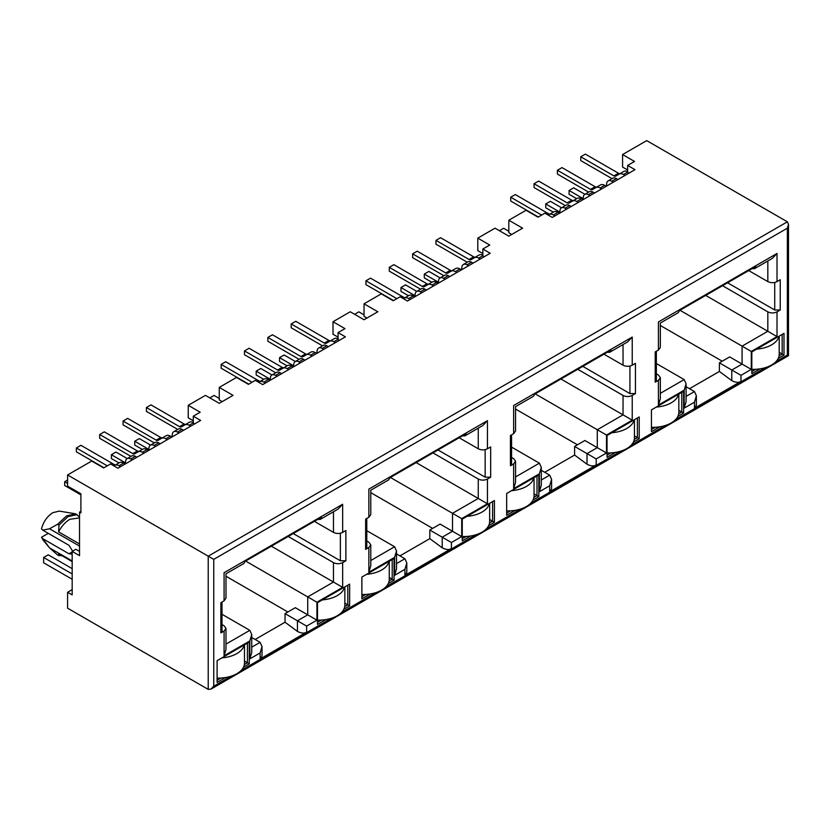 <?xml version="1.0" encoding="UTF-8"?>
<svg xmlns="http://www.w3.org/2000/svg" width="830" height="830" viewBox="0 0 830 830"><rect width="100%" height="100%" fill="white"/><g stroke="black" fill="none" stroke-linecap="round" stroke-linejoin="round"><path stroke-width="1.25" d="M72.179 589.611L67.583 592.267L67.583 608.183L208.226 689.388L210.986 689.118L213.746 686.202L213.746 559.358L67.583 474.968L91.705 461.044L103.657 467.944L110.556 463.96L117.912 468.203L200.642 420.437L193.286 416.193L200.186 412.209L188.234 405.31L205.466 395.36L219.255 403.328L233.043 395.36L219.255 387.403L236.488 377.453L248.44 384.352L255.339 380.368L262.695 384.612L345.425 336.845L338.069 332.602L338.069 339.501L339.449 340.3M193.286 416.193L193.286 423.093L194.666 423.891M366.985 318.035L364.038 316.334L364.038 303.811L381.271 293.862L393.223 300.761L400.122 296.777L407.478 301.02L490.208 253.264L482.853 249.01L482.853 255.91L484.232 256.709M482.853 253.575L477.8 250.66L477.8 238.137L495.033 228.177L508.821 236.145L522.61 228.177L508.821 220.22L526.054 210.27L538.006 217.169L544.905 213.186L552.261 217.439L634.991 169.673L627.636 165.419L627.636 172.318L629.015 173.117M778.229 358.436L783.997 355.105L783.997 333.349L751.824 351.92L751.824 373.687L760.27 368.811M677.851 416.401L683.619 413.06L683.619 391.304L681.783 392.362L651.446 409.875L651.446 431.642L659.881 426.765M633.446 442.027L639.214 438.697L639.214 416.94L607.041 435.511L607.041 457.278L615.487 452.402M488.663 525.618L494.431 522.288L494.431 500.532L462.258 519.103L462.258 540.859L470.703 535.993M533.067 499.982L538.836 496.651L538.836 474.895L511.716 490.561M511.716 490.551L506.663 493.466L506.663 515.233L515.098 510.357M343.879 609.21L349.648 605.879L349.648 584.113L344.595 587.038A26 15.013 180 0 1 322.32 599.893M344.595 587.049L317.475 602.694L317.475 624.451L325.92 619.585M388.284 583.573L394.053 580.243L394.053 558.486L361.88 577.058L361.88 598.814L370.315 593.948M477.8 238.137L489.752 245.037L482.853 249.01M364.038 303.811L377.826 311.769L364.038 319.737L350.25 311.769L333.017 321.718L344.969 328.628L338.069 332.602M627.636 165.419L634.535 161.445L622.583 154.546L646.715 140.612L787.359 221.818L788.5 224.339L787.359 228.188L213.746 559.358M607.228 352.283L609.749 352.252L611.036 350.084L534.728 394.136L533.441 396.294L515.555 406.627L515.555 430.998L513.646 433.654L510.429 435.511L510.429 465.765L511.571 464.167L511.571 434.858M577.441 444.797L515.555 409.065M574.599 446.447L596.199 458.917L606.491 452.973L584.891 440.502L574.599 446.447L574.599 455.048L544.719 472.291M535.194 393.866L597.299 429.733L597.299 447.671L587.007 453.616L587.007 464.219L574.599 455.048M622.583 154.546L622.583 167.069L627.636 169.984M511.768 234.444L508.821 232.742L508.821 220.22M338.069 337.167L333.017 334.251L333.017 321.718M222.201 401.627L219.255 399.925L219.255 387.403M193.286 420.758L188.234 417.843L188.234 405.31M80.904 511.332L79.524 512.12L80.904 512.919L80.904 493.809L67.583 486.121L67.583 474.968M658.429 350.063L655.212 351.92L655.212 382.174L658.429 380.316L658.429 405.05L684.169 390.193L684.169 408.132L694.471 402.187L694.471 408.236L740.983 381.375L740.983 375.326L751.275 369.381L751.275 351.443L777.015 336.586L777.015 311.852L780.231 309.995L780.231 279.741L777.015 281.598L777.015 253.472L658.429 321.936C660.991 323.43 660.991 323.43 658.429 321.936L658.429 350.063L660.338 347.407L660.338 323.036L678.224 312.702L679.511 310.545L755.819 266.492L754.522 268.65L752.011 268.692M656.354 373.811L658.429 375.015L660.338 377.66L658.429 380.316M684.169 390.193L686.078 383.782L684.169 379.569L656.354 363.519M777.015 336.586L705.718 295.418M777.015 311.852C773.954 313.304 770.883 313.304 767.823 311.852L722.536 285.707M748.733 270.58L767.823 281.598L767.823 260.973M694.471 402.187L696.37 395.775L694.471 391.573L686.078 386.728M689.502 388.699L719.382 371.456L731.79 380.638L731.79 370.024L742.082 364.08L729.674 356.91L719.382 362.855L740.983 375.326M722.225 361.216L660.338 325.474M79.524 551.4L75.852 549.273L72.179 551.4L79.524 555.644L79.524 512.12M271.369 546.192L342.666 587.36L342.666 562.626L345.882 560.769L345.882 530.515L342.666 532.372L342.666 504.246L224.079 572.71C226.652 574.173 226.652 574.173 224.079 572.71L224.079 600.837L220.863 602.694L220.863 632.948L224.079 631.091L224.079 655.814L249.82 640.957L251.729 634.556L249.82 630.343L222.004 614.283M251.729 637.492L260.122 642.337L262.021 646.549L260.122 652.951L260.122 658.999L306.633 632.149C304.268 633.612 301.197 633.363 297.441 631.402L285.032 622.22L255.152 639.474M287.875 611.98L225.988 576.248M285.032 613.629L297.441 620.788L307.733 614.843L295.324 607.685L285.032 613.629L285.032 622.22M245.628 561.049L316.925 602.217L342.666 587.36M288.186 536.481L333.473 562.626L333.473 582.048L307.733 596.905L307.733 614.843L316.925 620.155L316.925 602.217M342.666 532.372C339.605 533.835 336.544 533.835 333.473 532.372L314.383 521.354M224.079 600.837L225.988 598.181L225.988 573.8L243.875 563.477L245.161 561.319L321.469 517.266L320.183 519.424L317.662 519.456M224.079 631.091L225.988 628.435L224.079 625.779L222.004 624.585M345.882 560.769L340.373 560.769L293.239 533.555M79.524 517.08L75.706 513.832L59.449 511.135M72.604 551.151L68.963 545.289L42.766 530.173L49.53 528.772L57.612 524.28L58.992 525.079L58.608 531.874C61.586 526.199 65.342 522.008 69.876 519.289L79.524 517.889M58.608 531.874L79.524 543.951M49.53 528.772L79.524 546.088M42.766 530.173L41.5 528.772C43.492 521.593 47.289 516.219 52.871 512.65L59.335 511.114M75.706 513.832L66.659 515.835L57.612 524.28M72.179 560.956L49.53 547.883L42.766 538.66L68.963 553.786L71.556 554.046L72.179 553.444M42.766 538.66L41.5 537.259L48.275 533.348M43.15 540.123L41.5 537.259M49.53 547.883L57.612 555L62.24 555.882M58.992 525.079L68.039 516.634L77.086 514.631M72.179 561.62L58.608 553.693L58.992 555.789M461.708 536.564L440.108 524.093L429.815 530.038L451.416 542.509L461.708 536.564L461.708 518.625L487.449 503.769L487.449 479.035L490.665 477.177L490.665 446.924L487.449 448.781L487.449 420.654L368.862 489.119C371.425 490.603 371.425 490.603 368.862 489.119L368.862 517.246L365.646 519.103L365.646 549.356L368.862 547.499L368.862 572.233L394.603 557.366L396.512 550.964L394.603 546.752L366.787 530.692M396.512 553.901L404.905 558.746L406.804 562.958L406.804 572.524L404.905 575.418L451.416 548.557C449.051 550.02 445.98 549.771 442.224 547.81L429.815 538.639L399.936 555.882M432.658 528.388L370.771 492.657M429.815 530.038L429.815 538.639M390.411 477.458L452.516 513.314L478.256 498.457L478.256 479.035L432.97 452.889M416.152 462.601L487.449 503.769M366.787 540.994L368.862 542.187L370.771 544.843L368.862 547.499M462.445 435.875L464.966 435.833L466.252 433.675L389.944 477.727L388.658 479.885L370.771 490.219L370.771 514.59L368.862 517.246M459.166 437.763L478.256 448.781L478.256 428.156M490.665 477.177L485.156 477.177L438.022 449.964M510.429 465.765L513.646 463.908L513.646 488.642L539.386 473.774L541.295 467.373L539.386 463.161L511.571 447.111M541.295 470.309L549.688 475.154L551.587 479.367L551.587 488.932L549.688 491.827L596.199 464.966C593.834 466.429 590.763 466.18 587.007 464.219M560.935 379.009L623.04 414.865L623.04 395.443L577.753 369.298M511.571 457.403L513.646 458.596L515.555 461.252L513.646 463.908M603.95 354.171L623.04 365.19L623.04 344.564M606.491 452.973L606.491 435.034L632.232 420.177L632.232 395.443L635.448 393.586L629.939 393.586L582.805 366.372M780.231 309.995L774.722 309.995L727.588 282.791M751.275 351.443L679.978 310.275M719.382 362.855L719.382 371.456M776.009 361.579L787.359 355.033C788.894 355.925 788.894 355.925 787.359 355.033L787.359 228.188M777.015 281.598C773.954 283.072 770.894 283.072 767.823 281.598M777.015 253.472L772.419 258.327L754.522 268.65M655.212 382.174L656.354 380.586L656.354 351.266M658.429 405.05L660.338 398.649L660.338 377.66M684.169 408.132L686.078 401.72L686.078 383.782M694.471 408.236L696.37 405.341L696.37 395.775M740.983 381.375C738.617 382.838 735.546 382.589 731.79 380.638M751.275 369.381L742.082 364.08L742.082 346.141L767.823 331.274L767.823 311.852M632.232 395.443C629.171 396.896 626.1 396.896 623.04 395.443M635.448 393.586L635.448 363.333L632.232 365.19C629.171 366.653 626.111 366.653 623.04 365.19M632.232 365.19L632.232 337.063L627.636 341.908L609.894 352.159M632.232 337.063L513.646 405.528C516.208 407.022 516.208 407.022 513.646 405.528L513.646 433.654M513.646 488.642L515.555 482.24L515.555 461.252M539.386 473.774L539.386 491.713L541.295 485.311L541.295 467.373M539.386 491.713L549.688 485.778L551.587 479.367M606.491 435.034L597.299 429.733L623.04 414.865L632.232 420.177M487.449 479.035C484.388 480.487 481.317 480.487 478.256 479.035M487.449 448.781C484.388 450.244 481.327 450.244 478.256 448.781M487.449 420.654L482.853 425.5L465.111 435.75M365.646 549.356L366.787 547.759L366.787 518.439M368.862 572.233L370.771 565.821L370.771 544.843M394.603 557.366L394.603 575.304L396.512 568.903L396.512 550.964M394.603 575.304L404.905 569.359L406.804 562.958M461.708 518.625L452.516 513.314L452.516 531.252L442.224 537.197L442.224 547.81M342.666 562.626C339.605 564.078 336.534 564.078 333.473 562.626M342.666 504.246L338.069 509.091L320.328 519.341M220.863 632.948L222.004 631.35L222.004 602.03M224.079 655.814L225.988 649.413L225.988 628.435M251.729 634.597L251.729 652.494L249.82 658.896L260.122 652.951M262.021 646.591L262.021 656.136L260.122 658.999M297.441 631.402L297.441 620.788L306.633 626.1L316.925 620.155M72.179 561.526L58.608 553.693M67.583 592.267L72.179 594.913L72.179 551.4M243.501 667.164L249.27 663.834L249.27 642.078L217.097 660.649L217.097 682.405L225.532 677.539M244.352 664.55L247.433 662.776L249.27 663.834M217.097 680.289L220.998 678.027M247.433 643.136L247.433 662.776L244.477 661.064M317.475 622.334L321.386 620.072M344.73 606.595L347.812 604.821L349.648 605.879M347.812 585.181L347.812 604.821L344.855 603.109M389.135 580.959L392.217 579.184L394.053 580.243M361.88 596.697L365.781 594.436M392.217 559.545L392.217 579.184L389.26 577.473M462.258 538.743L466.17 536.481M489.513 523.004L492.595 521.23L494.431 522.288M489.638 519.518L492.595 521.23L492.595 501.59M533.918 497.367L537 495.593L538.836 496.651M506.663 513.106L510.564 510.855M537 475.953L537 495.593L534.043 493.881M607.041 455.151L610.953 452.9M634.296 439.412L637.378 437.638L639.214 438.697M634.421 435.926L637.378 437.638L637.378 417.998M678.701 413.776L681.783 412.002L683.619 413.06M651.446 429.515L655.347 427.263M681.783 392.362L681.783 412.002L678.826 410.3M751.824 371.56L755.736 369.309M779.08 355.821L782.161 354.047L783.997 355.105M782.161 334.407L782.161 354.047L779.204 352.335M499.401 230.709L503.634 228.26L508.821 231.259M612.042 178.657L580.751 160.595L580.751 156.777L585.347 154.121L618.454 173.231A3.901 2.251 -120 0 0 620.394 173.429M625.021 175.431L623.455 174.528A8.445 4.876 -120 0 0 619.232 174.103L623.828 171.457A8.445 4.876 60 0 1 627.636 171.654M619.232 174.103L615.808 176.085A3.901 2.251 -120 0 1 613.858 175.887L580.751 156.777M583.148 198.598L569.079 190.475L569.079 194.293L576.674 198.681M569.079 190.475L573.675 187.819L584.922 194.313M613.339 182.164L611.783 181.262A7.283 4.202 -120 0 0 608.141 180.909A7.283 4.202 -120 0 0 606.668 183.554L606.377 186.19M608.141 180.909L612.737 178.253A7.283 4.202 60 0 1 616.379 178.616L617.935 179.519M554.969 215.873L553.403 214.97A8.445 4.876 -120 0 0 549.18 214.545L553.776 211.899A8.445 4.876 60 0 1 557.999 212.314L559.565 213.217M549.18 214.545L548.215 215.105M541.637 215.074L510.709 197.218L515.306 194.562L548.412 213.673A3.901 2.251 -120 0 0 550.352 213.87M538.328 216.983L510.709 201.036L510.709 197.218M588.688 192.135L557.407 174.072L557.407 170.254L562.003 167.598L595.11 186.719A3.901 2.251 -120 0 0 597.05 186.916M601.667 188.908L600.1 188.005A8.445 4.876 -120 0 0 595.878 187.59L592.464 189.562A3.901 2.251 -120 0 1 590.514 189.365L557.407 170.254M600.474 184.934L595.878 187.59L600.474 184.934A8.445 4.876 60 0 1 604.697 185.349L606.263 186.252M566.641 209.129L565.085 208.226A7.283 4.202 -120 0 0 561.443 207.863A7.283 4.202 -120 0 0 559.97 210.509L559.679 213.154M561.443 207.863L566.039 205.218A7.283 4.202 60 0 1 569.681 205.57L571.237 206.473M589.995 195.652L588.428 194.749A7.283 4.202 -120 0 0 584.787 194.386A7.283 4.202 -120 0 0 583.324 197.032L583.023 199.667M584.787 194.386L589.383 191.73A7.283 4.202 60 0 1 593.025 192.093L594.591 192.996M559.793 212.075L545.735 203.952L550.332 201.306L561.568 207.791M545.735 203.952L545.735 207.78L553.32 212.158M578.323 202.385L576.757 201.483A8.445 4.876 -120 0 0 572.534 201.068L577.13 198.412A8.445 4.876 60 0 1 581.353 198.837L582.919 199.74M572.534 201.068L569.11 203.039A3.901 2.251 -120 0 1 567.16 202.852L534.053 183.731L538.649 181.085L571.756 200.196A3.901 2.251 -120 0 0 573.696 200.393M565.334 205.612L534.053 187.559L534.053 183.731M779.204 336.119L779.204 354.369A26 15.013 180 0 1 751.824 369.36M778.976 336.254A26 15.013 180 0 1 756.67 349.129M678.826 394.074L678.826 412.323A26 15.013 180 0 1 651.446 427.315M678.598 394.209A26 15.013 180 0 1 656.291 407.084M534.043 477.665L534.043 495.915A26 15.013 180 0 1 506.663 510.896M533.815 477.8A26 15.013 180 0 1 511.508 490.675M389.26 561.256L389.26 579.496A26 15.013 180 0 1 361.88 594.488M389.031 561.381A26 15.013 180 0 1 366.725 574.267M244.477 644.837L244.477 663.087A26 15.013 180 0 1 217.097 678.079M72.179 579.257L43.627 562.782L43.627 557.47L48.233 554.824L72.179 568.643M43.627 557.47L72.179 573.955M244.248 644.972A26 15.013 180 0 1 221.942 657.848M634.421 419.71L634.421 437.96A26 15.013 180 0 1 607.041 452.941M634.193 419.835A26 15.013 180 0 1 611.886 432.721M489.638 503.291L489.638 521.541A26 15.013 180 0 1 462.258 536.533M489.41 503.426A26 15.013 180 0 1 467.103 516.312M344.855 586.883L344.855 605.132A26 15.013 180 0 1 317.475 620.124M354.618 314.29L358.851 311.852L364.038 314.85M467.259 262.249L435.968 244.186L435.968 240.368L440.564 237.712L473.671 256.823A3.901 2.251 -120 0 0 475.611 257.02M480.238 259.022L478.671 258.12A8.445 4.876 -120 0 0 474.449 257.694L479.045 255.049A8.445 4.876 60 0 1 482.853 255.235M474.449 257.694L471.025 259.666A3.901 2.251 -120 0 1 469.075 259.479L435.968 240.368M438.365 282.19L424.296 274.066L424.296 277.884L431.891 282.273M424.296 274.066L428.892 271.41L440.139 277.905M468.556 265.756L467 264.853A7.283 4.202 -120 0 0 463.358 264.5A7.283 4.202 -120 0 0 461.885 267.136L461.594 269.781M463.358 264.5L467.954 261.844A7.283 4.202 60 0 1 471.596 262.207L473.152 263.1M410.186 299.464L408.619 298.561A8.445 4.876 -120 0 0 404.397 298.136L408.993 295.48A8.445 4.876 60 0 1 413.216 295.905L414.782 296.808M404.397 298.136L403.432 298.696M396.854 298.665L365.926 280.799L370.522 278.154L403.629 297.264A3.901 2.251 -120 0 0 405.569 297.462M393.545 300.574L365.926 284.628L365.926 280.799M443.905 275.726L412.624 257.663L412.624 253.845L417.22 251.189L450.327 270.3A3.901 2.251 -120 0 0 452.267 270.507M456.884 272.499L455.317 271.597A8.445 4.876 -120 0 0 451.095 271.182L447.681 273.153A3.901 2.251 -120 0 1 445.731 272.956L412.624 253.845M455.691 268.526L451.095 271.182L455.691 268.526A8.445 4.876 60 0 1 459.913 268.941L461.48 269.843M421.858 292.72L420.302 291.818A7.283 4.202 -120 0 0 416.66 291.455A7.283 4.202 -120 0 0 415.187 294.1L414.896 296.746M416.66 291.455L421.256 288.799A7.283 4.202 60 0 1 424.898 289.162L426.454 290.064M445.212 279.243L443.645 278.341A7.283 4.202 -120 0 0 440.004 277.977A7.283 4.202 -120 0 0 438.541 280.623L438.24 283.258M440.004 277.977L444.6 275.321A7.283 4.202 60 0 1 448.242 275.685L449.808 276.587M415.01 295.667L400.952 287.543L405.548 284.887L416.785 291.382M400.952 287.543L400.952 291.372L408.536 295.75M433.54 285.976L431.974 285.074A8.445 4.876 -120 0 0 427.751 284.659L432.347 282.003A8.445 4.876 60 0 1 436.57 282.428L438.136 283.32M427.751 284.659L424.327 286.63A3.901 2.251 -120 0 1 422.377 286.433L389.27 267.322L393.866 264.666L426.973 283.787A3.901 2.251 -120 0 0 428.913 283.985M420.551 289.203L389.27 271.14L389.27 267.322M209.834 397.881L214.067 395.443L219.255 398.442M322.476 345.83L291.185 327.777L291.185 323.949L295.781 321.303L328.888 340.414A3.901 2.251 -120 0 0 330.828 340.611M335.455 342.603L333.888 341.701A8.445 4.876 -120 0 0 329.666 341.286L334.262 338.63A8.445 4.876 60 0 1 338.069 338.827M329.666 341.286L326.242 343.257A3.901 2.251 -120 0 1 324.291 343.07L291.185 323.949M293.581 365.771L279.513 357.657L279.513 361.475L287.107 365.854M279.513 357.657L284.109 355.001L295.356 361.496M323.773 349.347L322.216 348.444A7.283 4.202 -120 0 0 318.575 348.081A7.283 4.202 -120 0 0 317.101 350.727L316.811 353.373M318.575 348.081L323.171 345.436A7.283 4.202 60 0 1 326.812 345.788L328.369 346.691M265.403 383.045L263.836 382.142A8.445 4.876 -120 0 0 259.614 381.727L264.21 379.071A8.445 4.876 60 0 1 268.432 379.497L269.999 380.399M259.614 381.727L258.649 382.288M252.071 382.257L221.143 364.391L225.739 361.745L258.846 380.856A3.901 2.251 -120 0 0 260.786 381.053M248.761 384.166L221.143 368.219L221.143 364.391M299.122 359.317L267.841 341.255L267.841 337.437L272.437 334.781L305.544 353.891A3.901 2.251 -120 0 0 307.484 354.088M312.101 356.091L310.534 355.188A8.445 4.876 -120 0 0 306.312 354.763L302.898 356.744A3.901 2.251 -120 0 1 300.948 356.547L267.841 337.437M310.908 352.117L306.312 354.763L310.908 352.117A8.445 4.876 60 0 1 315.13 352.532L316.697 353.435M277.075 376.312L275.519 375.409A7.283 4.202 -120 0 0 271.877 375.046A7.283 4.202 -120 0 0 270.404 377.692L270.113 380.327M271.877 375.046L276.473 372.39A7.283 4.202 60 0 1 280.115 372.753L281.671 373.656M300.429 362.824L298.862 361.921A7.283 4.202 -120 0 0 295.221 361.569A7.283 4.202 -120 0 0 293.758 364.214L293.457 366.85M295.221 361.569L299.817 358.913A7.283 4.202 60 0 1 303.458 359.276L305.025 360.179M270.227 379.258L256.169 371.135L260.765 368.479L272.001 374.973M256.169 371.135L256.169 374.952L263.753 379.341M288.757 369.568L287.19 368.665A8.445 4.876 -120 0 0 282.968 368.25L287.564 365.594A8.445 4.876 60 0 1 291.787 366.009L293.353 366.912M282.968 368.25L279.544 370.221A3.901 2.251 -120 0 1 277.594 370.024L244.487 350.914L249.083 348.258L282.19 367.379A3.901 2.251 -120 0 0 284.13 367.576M275.768 372.795L244.487 354.732L244.487 350.914M67.583 483.361L64.688 481.69L64.688 485.509L80.904 494.877M64.688 481.69L67.583 480.01M177.693 429.421L146.402 411.369L146.402 407.54L150.998 404.884L184.104 424.006A3.901 2.251 -120 0 0 186.044 424.203M190.672 426.195L189.105 425.292A8.445 4.876 -120 0 0 184.882 424.877L189.479 422.221A8.445 4.876 60 0 1 193.286 422.418M184.882 424.877L181.459 426.848A3.901 2.251 -120 0 1 179.508 426.662L146.402 407.54M148.798 449.362L134.73 441.249L134.73 445.067L142.324 449.445M134.73 441.249L139.326 438.593L150.572 445.077M178.99 432.938L177.433 432.036A7.283 4.202 -120 0 0 173.792 431.673A7.283 4.202 -120 0 0 172.318 434.318L172.028 436.964M173.792 431.673L178.388 429.017A7.283 4.202 60 0 1 182.029 429.38L183.586 430.282M120.62 466.636L119.053 465.734A8.445 4.876 -120 0 0 114.831 465.319L119.427 462.663A8.445 4.876 60 0 1 123.649 463.088L125.216 463.98M114.831 465.319L113.866 465.869M107.288 465.848L76.36 447.982L80.956 445.326L114.063 464.447A3.901 2.251 -120 0 0 116.003 464.644M103.978 467.757L76.36 451.811L76.36 447.982M154.339 442.909L123.058 424.846L123.058 421.028L127.654 418.372L160.761 437.483A3.901 2.251 -120 0 0 162.701 437.68M167.318 439.682L165.751 438.78A8.445 4.876 -120 0 0 161.528 438.354L158.115 440.325A3.901 2.251 -120 0 1 156.165 440.139L123.058 421.028M166.125 435.709L161.528 438.354L166.125 435.709A8.445 4.876 60 0 1 170.347 436.124L171.914 437.026M132.292 459.903L130.735 459A7.283 4.202 -120 0 0 127.094 458.637A7.283 4.202 -120 0 0 125.621 461.283L125.33 463.918M127.094 458.637L131.69 455.981A7.283 4.202 60 0 1 135.332 456.344L136.888 457.247M155.646 446.416L154.079 445.513A7.283 4.202 -120 0 0 150.438 445.16A7.283 4.202 -120 0 0 148.975 447.795L148.674 450.441M150.438 445.16L155.034 442.504A7.283 4.202 60 0 1 158.675 442.867L160.242 443.76M125.444 462.85L111.386 454.726L115.982 452.07L127.218 458.565M111.386 454.726L111.386 458.544L118.97 462.933M143.974 453.159L142.407 452.257A8.445 4.876 -120 0 0 138.185 451.842L142.781 449.186A8.445 4.876 60 0 1 147.003 449.601L148.57 450.503M138.185 451.842L134.761 453.813A3.901 2.251 -120 0 1 132.81 453.616L99.704 434.505L104.3 431.849L137.407 450.96A3.901 2.251 -120 0 0 139.347 451.167M130.984 456.386L99.704 438.323L99.704 434.505M787.359 221.818L208.226 556.173L208.226 689.388M660.338 393.337L684.169 379.569M686.078 396.418L694.471 391.573M249.82 630.343L225.988 644.101M251.729 647.182L260.122 642.337M333.473 511.747L333.473 532.372M340.373 560.769L340.373 533.234M68.963 553.786L72.179 551.929M370.771 560.52L394.603 546.752M396.512 563.591L404.905 558.746M485.156 477.177L485.156 449.642M515.555 476.928L539.386 463.161M541.295 479.999L549.688 475.154M629.939 393.586L629.939 366.061M774.722 309.995L774.722 282.47M213.746 686.202L230.979 676.253M241.271 670.308L331.357 618.298M341.659 612.353L375.762 592.662M386.054 586.717L476.14 534.707M486.442 528.762L520.545 509.07M530.837 503.125L620.923 451.115M631.225 445.171L665.328 425.479M675.62 419.534L765.706 367.524M549.688 485.778L549.688 491.827M596.199 464.966L596.199 458.917M404.905 569.359L404.905 575.418M451.416 548.557L451.416 542.509M249.82 640.957L249.82 658.896M306.633 632.149L306.633 626.1M613.858 175.887L618.454 173.231M623.455 174.528L627.636 172.111M611.783 181.262L616.379 178.616M553.403 214.97L557.999 212.314M547.074 214.441L548.412 213.673M590.514 189.365L595.11 186.719M600.1 188.005L604.697 185.349M565.085 208.226L569.681 205.57M588.428 194.749L593.025 192.093M576.757 201.483L581.353 198.837M567.16 202.852L571.756 200.196M469.075 259.479L473.671 256.823M478.671 258.12L482.853 255.702M467 264.853L471.596 262.207M408.619 298.561L413.216 295.905M402.291 298.032L403.629 297.264M445.731 272.956L450.327 270.3M455.317 271.597L459.913 268.941M420.302 291.818L424.898 289.162M443.645 278.341L448.242 275.685M431.974 285.074L436.57 282.428M422.377 286.433L426.973 283.787M324.291 343.07L328.888 340.414M333.888 341.701L338.069 339.294M322.216 348.444L326.812 345.788M263.836 382.142L268.432 379.497M257.507 381.624L258.846 380.856M300.948 356.547L305.544 353.891M310.534 355.188L315.13 352.532M275.519 375.409L280.115 372.753M298.862 361.921L303.458 359.276M287.19 368.665L291.787 366.009M277.594 370.024L282.19 367.379M179.508 426.662L184.104 424.006M189.105 425.292L193.286 422.885M177.433 432.036L182.029 429.38M119.053 465.734L123.649 463.088M112.724 465.215L114.063 464.447M156.165 440.139L160.761 437.483M165.751 438.78L170.347 436.124M130.735 459L135.332 456.344M154.079 445.513L158.675 442.867M142.407 452.257L147.003 449.601M132.81 453.616L137.407 450.96M42.828 539.728L48.451 546.576M210.986 689.118L788.5 355.686L788.5 224.339"/></g></svg>
